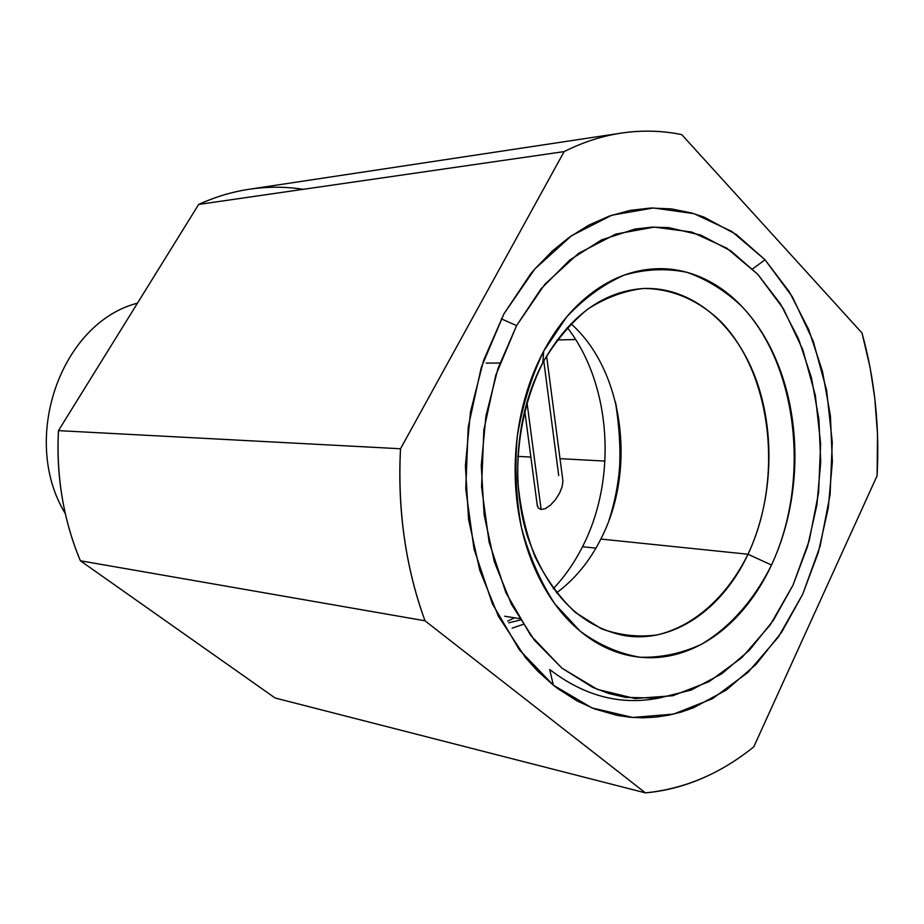 <?xml version="1.0" encoding="UTF-8"?>
<svg xmlns="http://www.w3.org/2000/svg" width="924" height="924" viewBox="0 0 924 924"><rect width="100%" height="100%" fill="white"/><g stroke="black" fill="none" stroke-linecap="round" stroke-linejoin="round"><path stroke-width="1.39" d="M562.924 480.965L562.162 486.636L559.528 493.231L555.416 499.722L550.473 505.116L545.449 508.57L541.129 509.551L538.184 507.934L537.029 503.973L538.184 507.934L541.129 509.551L526.923 401.928L541.129 509.551L545.449 508.57L550.473 505.116L555.416 499.722L559.528 493.231L562.162 486.636L562.924 480.965L546.592 355.902M543.762 360.903L558.708 475.548M765.037 259.783L752.575 268.953L765.037 259.783L792.492 297.008L813.224 341.164L826.61 390.228L832.27 442.146L830.064 494.837L820.096 546.246L802.679 594.305L778.366 637.017L747.955 672.418L712.554 698.659L673.538 714.113L632.64 717.451L591.834 707.865L553.337 685.169L519.461 649.965L492.388 603.788L474.035 549.041L465.754 488.9L468.214 427.084L481.265 367.475L503.973 313.767L534.742 269.08L571.459 235.759L611.804 215.211L653.407 207.958L694.051 213.675L731.796 231.427L765.037 259.783L789.408 291.938L808.719 329.579L822.487 371.379L830.422 415.962L832.362 461.919L828.285 507.888L818.317 552.471L802.679 594.305L781.75 632.039L756.075 664.356L726.333 689.997L693.393 707.83L681.046 712.104L668.502 715.211L655.763 717.128L642.931 717.809L630.076 717.243L617.197 715.395L594.351 708.858L576.992 700.877L557.957 688.715L553.337 685.169L549.711 669.507L553.337 685.169L537.814 671.24L525.363 657.472L498.406 616.25L479.799 570.385L468.572 519.415L465.407 465.708L470.501 411.815L483.599 360.372L503.973 313.767L530.515 274.082L534.742 269.069L552.483 250.889L569.045 237.468L588.796 225.156L609.228 216.112L629.972 210.406L650.808 208.027L671.436 208.905L691.568 212.959L703.834 217.036L736.232 234.43L765.037 259.783M65.327 513.652C19.647 438.958 61.123 322.695 137.457 303.176C61.123 322.695 19.647 438.958 65.327 513.652M564.137 151.605C582.975 142.169 602.044 136.001 621.344 133.091C641.868 130.076 662 130.573 681.727 134.604C662.6 130.688 643.081 130.088 623.169 132.825C603.256 135.597 583.575 141.857 564.137 151.605L198.66 204.435L564.137 151.605L400.519 448.752L58.466 430.63C56.179 476.749 63.49 520.131 80.388 560.776L275.121 698.001L645.414 792.873L275.121 698.001L80.388 560.776L425.005 620.789L80.388 560.776C72.014 540.863 65.951 519.854 62.197 497.77C58.466 475.675 57.23 453.291 58.466 430.63L400.519 448.752L564.137 151.605M621.344 133.091L249.203 189.258C232.04 191.845 215.188 196.904 198.66 204.435L58.466 430.63L198.66 204.435C215.246 196.87 232.155 191.799 249.376 189.235M753.799 746.8C720.859 773.538 684.73 788.888 645.414 792.873L425.005 620.789C405.636 567.44 397.47 510.094 400.519 448.752C398.879 478.863 400.138 508.547 404.308 537.791C408.524 567.013 415.419 594.686 425.005 620.789L645.414 792.873C664.853 791.117 683.725 786.289 702.021 778.412C720.293 770.512 737.56 759.978 753.799 746.8L877.107 475.756L877.511 434.141L874.751 397.967L870.096 367.533L862 332.975L681.727 134.604L862 332.975C874.693 378.909 879.729 426.507 877.107 475.756L753.799 746.8M549.711 669.507C584.026 695.911 620.166 705.486 658.154 698.209M604.989 461.088L559.956 458.662L604.989 461.088M530.861 457.091L517.729 456.375L530.861 457.091M557.091 339.974L575.606 339.547L557.091 339.974M303.326 189.305C286.047 186.636 268.549 186.544 250.831 189.027M556.502 592.896C574.728 579.429 589.512 561.48 600.843 539.05L748.001 554.238C722.476 609.239 673.134 643.82 624.347 635.585C579.81 626.576 547.435 593.289 527.258 535.747C510.198 480.538 516.389 412.335 542.827 362.647C569.126 316.331 602.506 291.614 642.942 288.531C690.759 286.232 734.557 322.834 755.255 377.292C775.86 431.947 772.995 501.004 748.001 554.238C783.575 479.36 772.187 374.636 720.916 321.656C698.659 300.15 671.713 288.38 643.196 288.507C624.081 290.794 605.578 297.678 587.664 309.17C570.558 323.204 555.613 341.037 542.827 362.647L543.716 351.085L566.539 317.105C584.257 298.198 603.511 284.199 624.278 275.109C645.391 269.034 666.273 268.099 686.902 272.314C706.918 279.337 725.225 290.702 741.833 306.41C798.244 365.812 810.567 481.716 771.494 565.026L748.001 554.238L600.843 539.05C636.717 470.027 623.677 370.143 570.917 323.723M486.116 363.12L499.896 363.005L486.116 363.12M516.597 325.618L501.282 318.838L516.597 325.618L544.813 284.303L578.574 253.349L615.742 234.107L654.169 227.085L691.81 232.074L726.865 248.244L757.796 274.336L783.413 308.743L802.794 349.711L815.314 395.31L820.628 443.624L818.583 492.688L809.262 540.528L792.988 585.204L770.293 624.832L741.949 657.553L709.008 681.693L672.811 695.737L634.95 698.521L597.274 689.35L561.838 668.098L530.711 635.423L505.913 592.723L489.119 542.238L481.566 486.879L483.841 430.007L495.795 375.144L516.597 325.618L540.944 288.935L569.727 260.037L601.536 239.905L634.927 229.06L651.766 227.165L668.479 227.581L700.877 235.112L730.988 250.993L757.796 274.336L780.537 304.054L798.567 338.958L811.457 377.789L818.895 419.253L820.72 462.046L816.92 504.839L807.599 546.327L792.988 585.204L773.457 620.212L749.514 650.115L721.829 673.746L691.221 690.055L658.708 698.151L625.433 697.366L608.904 693.52L592.677 687.341L561.838 668.098L534.303 640.089L511.422 604.227L494.386 561.908L484.141 514.968L481.265 465.534L485.943 415.962L497.932 368.595L516.597 325.618M748.001 554.238L771.494 565.026C754.169 599.838 729.948 627.5 701.235 644.375C681.438 653.534 661.018 657.819 639.974 657.23C619.011 653.661 599.087 644.987 580.203 631.196L554.966 604.065C540.413 581.797 529.244 556.329 521.471 527.662C515.973 497.817 514.587 467.348 517.301 436.267C522.383 405.682 531.196 377.281 543.716 351.085L542.827 362.647C525.409 398.221 517.024 437.237 517.659 479.718C519.993 507.114 525.779 532.778 535.031 556.687C546.038 578.944 559.505 597.539 575.409 612.485L601.293 628.724C619.715 635.365 638.345 637.433 657.16 634.915C694.374 626.195 727.304 596.188 748.001 554.238M543.716 351.085C531.866 373.342 523.619 397.932 518.988 424.844C514.425 451.778 513.929 478.644 517.486 505.428C521.113 532.189 528.413 556.502 539.397 578.378C550.404 600.184 564.01 617.786 580.203 631.196C596.384 644.536 613.709 652.841 632.166 656.132C650.588 659.378 668.687 657.68 686.463 651.05C704.204 644.409 720.385 633.61 735.019 618.664C749.618 603.73 761.78 585.839 771.494 565.026C781.196 544.213 787.918 521.887 791.649 498.048C795.379 474.22 795.911 450.392 793.266 426.588C790.609 402.76 784.88 380.48 776.079 359.725C767.266 338.969 755.855 321.194 741.833 306.41C727.789 291.626 711.977 281.046 694.421 274.694C676.818 268.364 658.685 267.024 640.009 270.686C621.298 274.393 603.545 283.16 586.752 296.974C569.946 310.857 555.601 328.898 543.716 351.085M609.112 519.946C620.963 489.235 623.076 449.873 615.43 401.882C623.608 441.788 621.494 481.138 609.112 519.946M553.303 588.692C564.772 576.53 574.509 562.531 582.513 546.708L595.922 548.163L582.513 546.708C617.498 478.955 611.399 384.396 567.29 327.558M507.599 621.09L514.633 617.844M520.304 620.039L508.697 622.845M524.659 410.187L537.375 506.248M504.666 616.227L519.427 618.618M512.173 628.158L523.076 624.428"/></g></svg>
